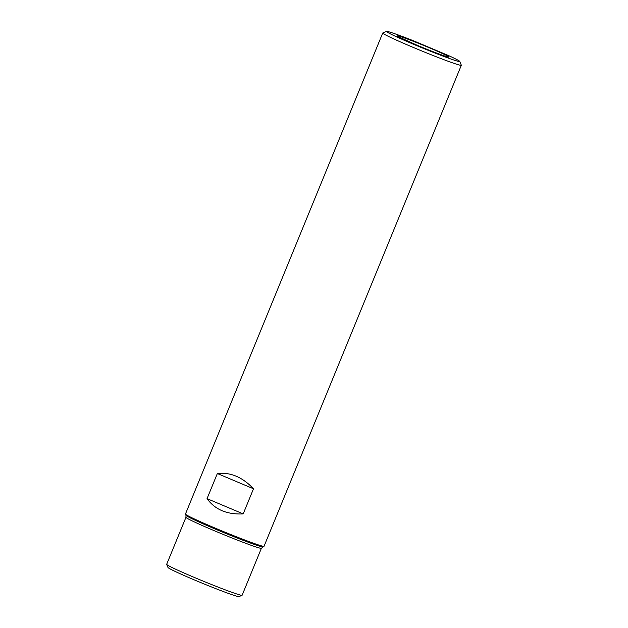 <?xml version="1.0" encoding="UTF-8"?>
<svg xmlns="http://www.w3.org/2000/svg" width="628" height="628" viewBox="0 0 628 628"><rect width="100%" height="100%" fill="white"/><g stroke="black" fill="none" stroke-linecap="round" stroke-linejoin="round"><path stroke-width="0.94" d="M386.558 31.4L382.797 32.97A42.469 1.782 22.3 0 0 382.735 33.025A42.469 1.782 22.3 0 0 421.357 50.79A42.469 1.782 22.3 0 0 461.329 65.257A42.469 1.782 22.3 0 0 461.321 65.171L459.743 61.411A39.58 1.656 22.3 0 0 448.518 55.57L413.703 40.883A39.58 1.656 22.3 0 0 386.558 31.4A39.58 1.656 22.3 0 0 422.495 48.003A39.58 1.656 22.3 0 0 459.743 61.411M382.735 33.025L185.456 514.042A42.469 1.782 22.3 0 0 185.464 514.128A42.469 1.782 22.3 0 0 224.078 531.806A42.469 1.782 22.3 0 0 263.98 546.329A42.469 1.782 22.3 0 0 264.043 546.274L461.329 65.257M207.044 498.648C214.972 509.622 227.022 514.701 243.193 513.892L253.5 488.772C242.447 477.107 230.398 472.02 217.351 473.52L207.044 498.648L243.193 513.892M261.405 548.244A40.773 1.703 22.3 0 1 223.034 534.35A40.773 1.703 22.3 0 1 185.959 517.299L166.671 564.313A40.773 1.703 22.3 0 0 166.679 564.391A40.773 1.703 22.3 0 0 203.747 581.363A40.773 1.703 22.3 0 0 242.063 595.305A40.773 1.703 22.3 0 0 242.118 595.258L261.405 548.244L263.98 546.329M166.679 564.391L167.982 567.484A38.394 1.609 22.3 0 0 202.883 583.467A38.394 1.609 22.3 0 0 238.962 596.6L242.063 595.305M253.5 488.772L217.351 473.52M429.615 47.901A28.032 1.177 22.3 0 0 398.128 36.581A28.032 1.177 22.3 0 0 441.633 54.934A28.032 1.177 22.3 0 0 429.615 47.901M185.959 517.299L185.959 515.298A41.566 1.743 22.3 0 0 223.749 532.607A41.566 1.743 22.3 0 0 262.81 546.823M185.959 515.298L185.464 514.128M398.38 36.722L416.819 45.122C430.855 51.103 446.877 56.999 447.827 56.92L447.591 56.905"/></g></svg>
